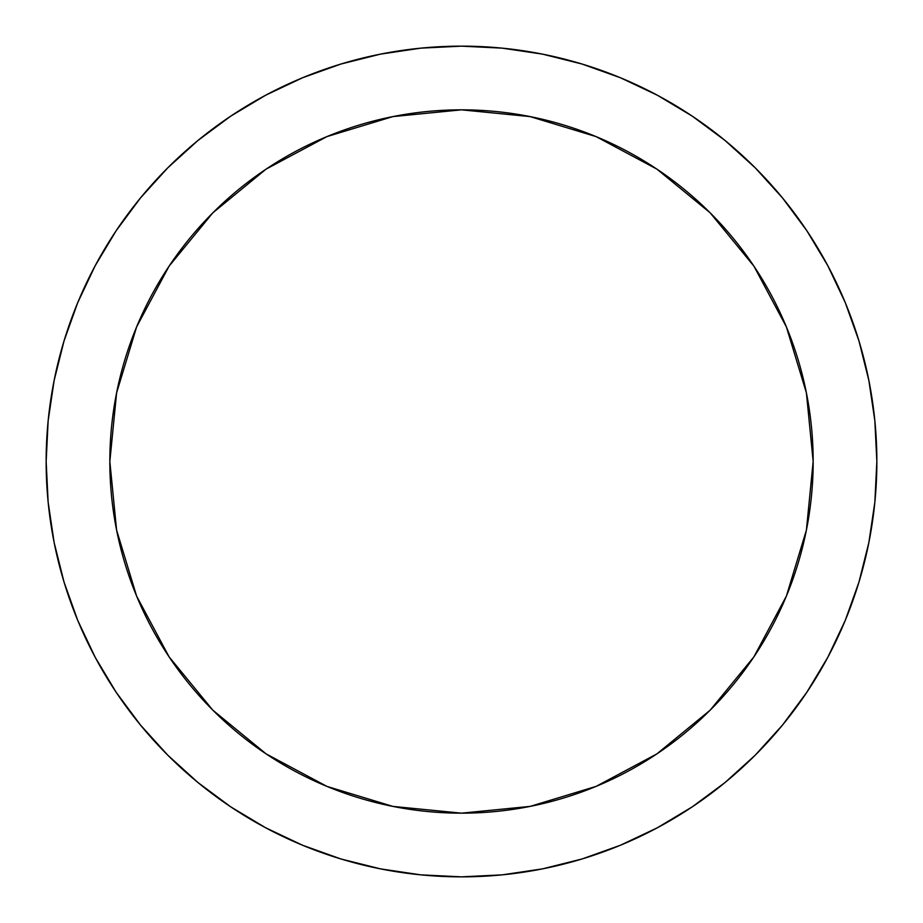 <?xml version="1.0" encoding="UTF-8"?>
<svg xmlns="http://www.w3.org/2000/svg" width="923" height="923" viewBox="0 0 923 923"><rect width="100%" height="100%" fill="white"/><g stroke="black" fill="none" stroke-linecap="round" stroke-linejoin="round"><path stroke-width="1.38" d="M753.895 266.124L710.168 212.832L753.895 266.124L786.396 326.927L806.402 392.898L813.163 461.5A351.663 351.663 0 0 1 461.5 813.163A351.663 351.663 0 0 1 109.837 461.5A351.663 351.663 0 0 1 461.5 109.837A351.663 351.663 0 0 1 813.163 461.5L806.402 530.102L786.396 596.073L753.895 656.876L710.168 710.168L753.895 656.876M858.967 340.933L845.237 302.548L858.967 340.933L868.866 380.472L874.854 420.784L876.85 461.5A415.35 415.35 0 0 1 461.5 876.85A415.35 415.35 0 0 1 46.15 461.5A415.35 415.35 0 0 1 461.5 46.15A415.35 415.35 0 0 1 876.85 461.5L874.854 502.216L868.866 542.528L858.967 582.067L845.237 620.452L827.804 657.291L806.852 692.262L782.566 724.993L755.199 755.199L724.993 782.566L692.262 806.852L657.291 827.804L620.452 845.237L582.067 858.967L620.452 845.237M340.933 64.033L302.548 77.763L340.933 64.033L380.472 54.134L420.784 48.146L461.5 46.15L502.216 48.146L542.528 54.134L582.067 64.033L620.452 77.763L657.291 95.196L692.262 116.148L724.993 140.434L755.199 167.801L782.566 198.007L806.852 230.738L827.804 265.709L845.237 302.548M116.148 230.738L95.196 265.709L116.148 230.738L140.434 198.007L167.801 167.801L198.007 140.434L230.738 116.148L265.709 95.196L302.548 77.763M64.033 582.067L77.763 620.452L64.033 582.067L54.134 542.528L48.146 502.216L46.15 461.5L48.146 420.784L54.134 380.472L64.033 340.933L77.763 302.548L95.196 265.709M582.067 858.967L542.528 868.866L502.216 874.854L461.5 876.85L420.784 874.854L380.472 868.866L340.933 858.967L302.548 845.237L265.709 827.804L230.738 806.852L198.007 782.566L167.801 755.199L140.434 724.993L116.148 692.262L95.196 657.291L77.763 620.452M710.168 212.832L656.876 169.105L710.168 212.832M266.124 169.105L212.832 212.832L169.105 266.124L212.832 212.832L266.124 169.105L326.927 136.604L392.898 116.598L461.5 109.837L530.102 116.598L596.073 136.604L656.876 169.105M169.105 656.876L212.832 710.168L266.124 753.895L212.832 710.168L169.105 656.876L136.604 596.073L116.598 530.102L109.837 461.5L116.598 392.898L136.604 326.927L169.105 266.124M656.876 753.895L710.168 710.168L656.876 753.895L596.073 786.396L530.102 806.402L461.5 813.163L392.898 806.402L326.927 786.396L266.124 753.895"/></g></svg>
